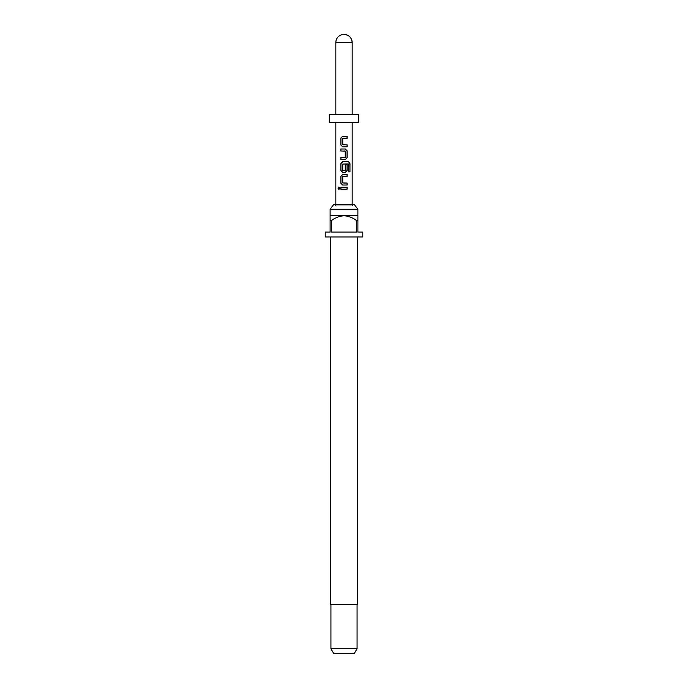 <?xml version="1.0" encoding="UTF-8"?>
<svg xmlns="http://www.w3.org/2000/svg" width="688" height="688" viewBox="0 0 688 688"><rect width="100%" height="100%" fill="white"/><g stroke="black" fill="none" stroke-linecap="round" stroke-linejoin="round"><path stroke-width="0.52" stroke-dasharray="3.44 2.58" d="M338.952 187.024L339.984 188.237L338.943 189.449M347.13 138.245L342.779 138.374L342.882 144.841M342.624 136.284L344.525 136.284M347.13 146.802L344 146.802M344 150.982L340.861 150.982M348.377 171.828L348.274 163.942L342.779 164.071L342.882 170.547M342.624 161.766L348.584 161.766M345.367 172.292L344 172.292M345.213 164.836L345.238 170.409M347.13 176.472L342.779 176.601L342.779 182.939L344.507 183.068M342.624 174.511L344.052 174.511M347.13 185.029L344 185.029M340.861 187.256L347.13 187.256M352.17 204.31L352.17 205.815L344 205.815L352.17 205.815L354.131 204.31L333.869 204.31L335.83 205.815L344 205.815L335.83 205.815L335.83 204.31M357.889 209.212L330.111 209.212M357.476 604.589L330.524 604.589M362.791 236.99L325.209 236.99M330.111 220.65L330.111 215.748L357.889 215.748L357.889 220.65L356.659 220.65L356.659 232.088L331.341 232.088L331.341 220.65L330.111 220.65L330.111 232.088L325.209 232.088M362.791 232.088L357.889 232.088L357.889 220.65M357.072 648.698L330.928 648.698M354.243 653.6L333.757 653.6M358.706 122.627L329.294 122.627M358.706 114.457L329.294 114.457M344 236.99L330.524 236.99L344 236.99M356.659 220.65C352.91 217.778 348.696 216.144 344 215.748C339.339 216.135 335.116 217.769 331.341 220.65M356.659 232.088L331.341 232.088L356.659 232.088M347.13 189.217L344 189.217M344 149.021L345.367 149.021M344 157.586L345.213 157.457L345.101 150.982M335.83 42.57L352.17 42.57"/><path stroke-width="1.03" d="M338.006 188.237L338.9 187.016L339.906 188.237L338.892 189.449L338.006 188.237L338.952 187.024M342.908 144.841L347.13 144.841L347.13 146.802L342.65 146.802L340.93 144.97L340.93 138.107L342.65 136.284M344 146.802L342.624 146.802L340.861 144.97L340.861 138.107L342.624 136.284L347.13 136.284L347.13 138.245L342.908 138.245M344 138.245L342.753 138.374L342.753 144.712L347.07 144.841L347.07 146.802M345.367 149.021L347.07 150.853L347.07 157.715L345.342 159.547L340.93 159.547L340.93 157.586L345.238 157.457L345.238 151.119L340.861 150.982L340.861 149.021L345.367 149.021L347.13 150.853L347.13 157.715L345.367 159.547L340.861 159.547L340.861 157.586L344 157.586M340.93 150.982L340.93 149.021L344 149.021M342.908 170.547L345.238 170.409L345.238 164.836L347.13 164.836L347.13 170.461L345.367 172.292L342.65 172.292L340.93 170.461L340.93 163.598L342.65 161.766M345.213 164.836L347.07 164.836L347.07 170.461L345.342 172.292M344 172.292L342.624 172.292L340.861 170.461L340.861 163.598L342.624 161.766L348.584 161.766L349.968 163.598L349.968 171.828L348.472 171.828L348.36 163.942L342.753 164.071L342.753 170.409L345.084 170.547M344 185.029L342.624 185.029L340.861 183.206L340.861 176.343L342.624 174.511L347.13 174.511L347.13 176.472L342.753 176.601L342.753 182.939L347.13 183.068L347.13 185.029L342.65 185.029L340.93 183.206L340.93 176.343L342.65 174.511M344 176.472L342.908 176.472M344 183.068L347.07 183.068L347.07 185.029M344 189.217L340.861 189.217L340.861 187.256L347.13 187.256L347.13 189.217L340.93 189.217L340.93 187.256M330.111 209.212L333.869 204.31L354.131 204.31L357.889 209.212L330.111 209.212L330.111 220.65L331.341 220.65L331.341 232.088L356.659 232.088L356.659 220.65L357.889 220.65L357.889 232.088L362.791 232.088L362.791 236.99L325.209 236.99L325.209 232.088L330.111 232.088L330.111 220.65M330.524 236.99L330.524 604.589L357.476 604.589L357.476 236.99M357.889 220.65L357.889 215.748L330.111 215.748M357.072 648.698L354.243 653.6L333.757 653.6L330.928 648.698L357.072 648.698L357.072 604.589M344 122.627L358.706 122.627L358.706 114.457L329.294 114.457L329.294 122.627L344 122.627M352.17 114.457L352.17 42.57C351.688 37.608 348.962 34.882 344 34.4A8.17 8.17 0 0 0 335.83 42.57L352.17 42.57A8.17 8.17 0 0 0 344 34.4M331.341 220.65C335.116 217.769 339.339 216.135 344 215.748C348.696 216.144 352.91 217.778 356.659 220.65M347.07 187.256L347.07 189.217M338.943 189.449L338.126 188.237M344 174.511L347.07 174.511L347.07 176.472M348.584 161.766L349.848 163.598L349.968 171.828M349.848 171.828L348.377 171.828M345.084 150.982L344 150.982M344 136.284L347.07 136.284L347.07 138.245M357.889 215.748L357.889 209.212M352.17 204.31L352.17 122.627M335.83 204.31L335.83 122.627M335.83 114.457L335.83 42.57M330.928 648.698L330.928 604.589"/></g></svg>
